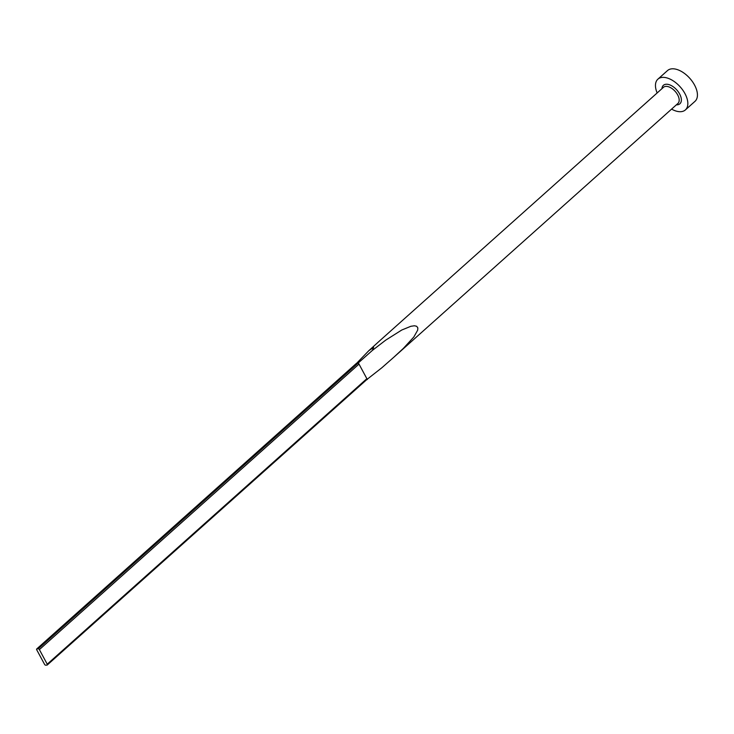 <?xml version="1.0" encoding="UTF-8"?>
<svg xmlns="http://www.w3.org/2000/svg" width="734" height="734" viewBox="0 0 734 734"><rect width="100%" height="100%" fill="white"/><g stroke="black" fill="none" stroke-linecap="round" stroke-linejoin="round"><path stroke-width="1.1" d="M657.903 79.153L667.5 70.583A20.625 11.478 48.2 0 1 672.005 68.812A20.625 11.478 48.2 0 1 692.401 81.584A20.625 11.478 48.2 0 1 694.979 101.356L685.391 109.916A20.625 11.478 -131.8 0 0 682.813 90.154A20.625 11.478 -131.8 0 0 662.417 77.382A20.625 11.478 -131.8 0 0 657.903 79.153A20.625 11.478 -131.8 0 0 657.15 92.961M671.582 109.118A20.625 11.478 -131.8 0 0 680.886 111.687A20.625 11.478 -131.8 0 0 685.391 109.916M372.395 350.393L385.644 340.191L401.782 330.006L410.875 326.291L414.361 325.777L416.646 326.263L417.839 327.878L417.683 330.144L413.82 337.007L403.379 348.393L393.608 357.421L677.904 103.466A10.827 6.028 -131.8 0 0 676.546 93.09A10.827 6.028 -131.8 0 0 665.839 86.383A10.827 6.028 -131.8 0 0 663.472 87.309L379.175 341.264L368.863 350.641L373.661 347.375L372.395 350.393L357.889 363.284A1.028 0.578 48.2 0 1 359.009 364.092L358.55 363.238M366.798 379.57L381.781 367.817L393.608 357.421M367.33 379.533L366.862 378.68A1.028 0.578 48.2 0 1 366.661 379.579M356.219 363.679A1.028 0.578 48.2 0 1 356.559 363.376L368.863 350.641M45.701 665.188A1.028 0.578 48.2 0 1 44.572 664.371L36.718 649.792A1.028 0.578 48.2 0 1 36.929 648.893L38.251 648.792A1.028 0.578 48.2 0 1 39.379 649.608L47.233 664.187A1.028 0.578 48.2 0 1 47.031 665.096L45.701 665.188M676.381 104.834A12.377 6.881 -131.8 0 0 677.188 104.824A12.377 6.881 -131.8 0 0 679.629 93.97A12.377 6.881 -131.8 0 0 666.105 84.245A12.377 6.881 -131.8 0 0 661.949 88.676M39.379 649.608L359.009 364.092L366.862 378.68L47.233 664.187M36.929 648.893L356.559 363.376L357.889 363.284L38.251 648.792M356.329 363.468L36.7 648.975M366.89 379.496L47.251 665.004"/></g></svg>
